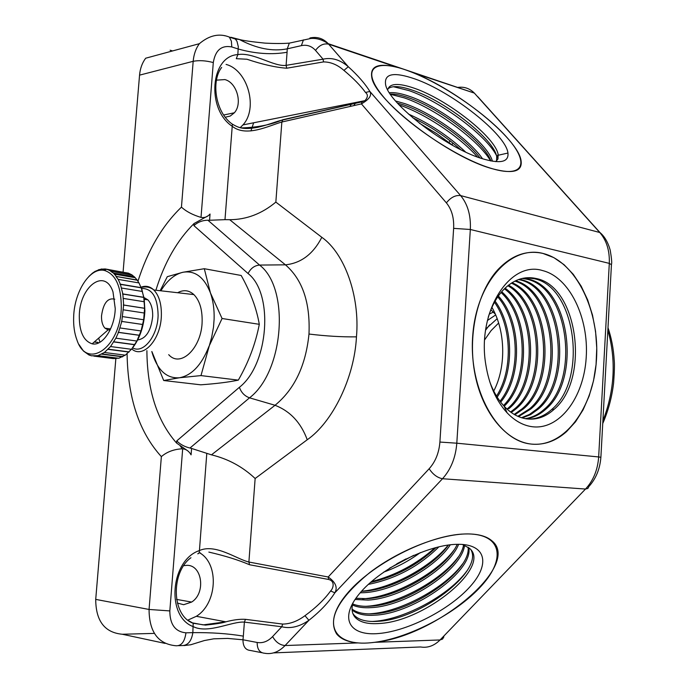 <?xml version="1.0" encoding="UTF-8"?>
<svg xmlns="http://www.w3.org/2000/svg" width="688" height="688" viewBox="0 0 688 688"><rect width="100%" height="100%" fill="white"/><g stroke="black" fill="none" stroke-linecap="round" stroke-linejoin="round"><path stroke-width="1.03" d="M497.157 318.682L485.814 328.941M495.67 314.941L487.422 320.496M493.365 312.085L489.263 314.098M495.334 314.175L490.897 309.789M485.642 330.12L489.632 324.848M498.637 323.033L491.094 330.618L484.687 339.76M187.755 450.846L176.584 443.063L176.747 440.913C180.273 444.414 184.685 446.787 189.983 448.026L191.582 448.447L191.083 454.854C189.071 451.259 186.267 449.247 182.681 448.808L182.32 448.782C173.866 449.255 166.883 451.87 161.362 456.626C139.225 432.288 127.796 398.017 127.091 353.795M176.584 443.063C157.096 420.867 147.198 390.053 146.888 350.639M155.901 290.233C164.415 262.558 177.134 240.318 194.068 223.514L208.275 215.705M311.243 38.451L309.884 37.995C316.97 36.43 323.085 38.322 328.21 43.671L348.309 66.727C340.19 59.736 331.771 57.216 323.05 59.177L323.549 61.911L286.715 68.224C275.707 67.441 262.446 64.44 246.94 59.237L236.302 58.686L237.833 54.601C253.107 51.892 273.876 66.968 286.096 65.36L323.05 59.177L315.525 50.413C311.638 46.079 306.925 44.488 301.37 45.64L287.249 48.839L287.077 52.262C271.812 54.902 255.54 53.819 238.272 49.011L231.787 46.956C221.527 44.978 215.37 50.172 213.297 62.556L201.016 217.399C192.821 214.966 186.293 211.551 181.443 207.14L193.182 61.309C193.784 54.395 195.848 48.521 199.374 43.688L145.675 58.213C142.192 62.875 140.146 68.516 139.552 75.138L123.083 272.07M139.243 607.607L136.448 607.074M149.064 609.491L148.479 609.344M177.332 603.049L183.67 604.709L191.642 602.06C206.047 593.202 202.298 564.659 186.766 565.347L183.808 565.656M192.855 622.95L203.227 624.876L225.879 621.823C233.447 619.819 239.974 618.994 245.461 619.338L282.691 624.076L281.77 626.751L244.386 622.115C231.951 621.126 208.249 634.112 193.311 626.656C165.825 616.792 170.366 560.367 199.228 550.632C215.31 543.202 236.646 559.172 248.893 562.027L328.185 576.991C335.632 582.22 337.851 587.492 334.858 592.798L330.601 590.975C333.164 588.61 335.486 581.162 328.58 579.459L249.546 564.745C238.512 560.015 224.95 555.792 208.851 552.094M372.311 642.592L374.642 642.317C436.803 636.288 522.433 564.186 491.628 540.579C486.855 536.571 479.674 534.37 470.067 533.974C443.545 532.865 400.674 549.067 370.178 572.253C338.53 598.13 327.359 618.71 336.681 634.001C340.973 639.161 348.102 642.128 358.07 642.91L285.081 645.542C278.821 651.992 271.992 654.563 264.596 653.247C259.651 652.809 257.166 649.214 257.157 642.463C262.756 643.4 267.907 641.44 272.611 636.563L281.77 626.751C290.482 628.918 299.529 626.768 308.903 620.301L304.973 615.691C315.938 607.667 324.478 599.429 330.601 590.975M315.525 50.413C319.284 45.245 323.661 43.163 328.649 44.17L397.346 67.39C378.718 62.737 370.178 65.893 371.709 76.85C373.997 99.829 449.677 157.715 492.771 168.844C513.334 174.27 522.751 171.467 521.031 160.424C517.643 138.297 457.537 89.999 412.972 72.67L474.35 93.095C469.655 88.365 464.09 86.482 457.658 87.445M349.951 106.563L351.766 103.277M238.272 127.16L241.634 127.908C257.63 127.426 271.373 124.691 282.854 119.712L362.12 101.747L361.415 103.879L281.848 122.025C269.438 125.44 246.45 137.652 232.252 126.308C206.168 109.125 210.442 55.977 237.833 54.601L238.297 46.621L236.973 41.314L235.322 39.01L229.414 37.161M225.286 117.209L230.248 116.048L234.367 112.772C242.778 103.613 236.818 82.534 224.89 79.584L216.496 80.152M191.582 448.447L211.465 454.845L275.045 405.275C294.473 389.339 305.79 365.586 308.981 334.041C310.348 302.677 302.505 279.612 285.443 264.828C301.077 263.203 313.203 254.027 321.821 237.308C344.576 253.279 360.073 296.064 356.461 336.853C354.432 377.557 332.734 422.105 307.235 439.752L255.145 478.504L248.893 562.027L249.546 564.745M542.918 253.433C526.552 249.77 511.442 255.291 497.587 269.988C476.965 292.675 467.341 336.544 475.167 375.132C482.933 413.772 506.746 441.756 531.686 444.121C544.32 445.188 555.947 441.017 566.568 431.6L575.495 421.839L583.089 409.833L589.152 396.004L593.512 380.765L596.066 364.58L596.754 347.93L595.559 331.298L592.514 315.147L587.69 299.977L581.214 286.225L573.267 274.323L564.048 264.674L553.831 257.622L542.918 253.433M427.755 575.288L427.3 574.308M424.229 567.789L423.791 566.852M420.729 560.333L420.308 559.43M450.064 140.808L449.066 142.459M328.58 579.459L328.185 576.991L429.157 468.743C435.444 461.717 439.03 452.824 439.899 442.057L456.806 443.201C455.654 457.572 450.889 469.422 442.513 478.736L334.858 592.798C328.89 602.189 320.238 611.357 308.903 620.301L285.081 645.542C279.861 645.086 275.707 642.093 272.611 636.563M439.899 442.057L453.633 228.364C454.123 217.872 451.715 209.376 446.383 202.874C450.76 197.387 455.508 194.962 460.625 195.59C467.737 204.198 470.97 215.499 470.334 229.482L456.806 443.201L598.663 456.944L609.301 263.384C609.766 250.699 606.584 240.404 599.773 232.51L602.533 235.124M273.583 652.886L420.609 646.969C427.678 648.148 434.171 645.808 440.062 639.96L585.505 489.048C593.331 480.645 597.717 469.947 598.663 456.944L600.882 457.296C599.953 468.958 595.963 478.693 588.911 486.493L587.87 488.446L585.505 489.048L442.513 478.736C437.327 477.713 432.872 474.385 429.157 468.743M201.016 217.399C204.534 218.01 207.544 216.883 210.046 214.028L209.556 220.263L207.939 220.246C202.625 220.246 197.938 222.035 193.896 225.612L194.068 223.514M282.854 119.712L281.848 122.025L275.845 202.109C261.861 213.762 246.485 219.627 229.706 219.704L224.985 219.661L232.389 124.184C215.499 112.772 210.786 81.193 221.674 67.415M176.747 440.913L239.407 387.284C241.239 392.521 244.618 396.039 249.529 397.827L275.045 405.275C290.241 411.2 300.974 422.69 307.235 439.752M211.465 454.845C228.149 458.905 242.709 466.782 255.145 478.504M209.556 220.263L224.985 219.661M240.215 127.65L242.941 124.915C258.361 108.455 247.869 70.073 226.085 64.423M446.383 202.874L361.415 103.879C369.301 99.364 372.113 95.219 369.852 91.444L365.517 92.476C360.624 85.69 353.426 78.329 343.923 70.4L348.309 66.727C358.035 75.594 365.216 83.833 369.852 91.444L460.625 195.59L599.773 232.51L474.35 93.095L328.21 43.679C322.371 39.732 316.575 37.995 310.804 38.476L289.321 43.129L287.249 48.839C272.603 51.738 256.633 48.607 239.321 39.465L230.979 37.281M230.652 37.505L238.994 39.328M343.923 70.4C337.498 64.767 330.704 61.937 323.549 61.911M362.12 101.747L364.941 100.654C367.96 97.309 368.149 94.583 365.517 92.476M231.77 123.72L232.389 124.184C239.312 128.114 243.483 129.817 257.742 127.314C271.184 124.046 276.318 121.277 282.536 120.039L362.077 101.807L364.941 100.654L242.941 124.915M165.103 643.409L122.292 634.25C104.679 632.599 95.821 620.98 95.718 599.394L149.064 609.456L161.362 456.626M115.842 358.706L95.718 599.394M602.886 420.858C614.676 390.414 616.336 360.177 607.857 330.145M172.542 50.946L170.134 50.207M183.954 645.585L190.714 644.768L204.388 640.545L213.744 638.825L227.599 638.412L242.976 639.78C242.984 646.471 245.461 650.031 250.406 650.47L261.818 652.706M282.691 624.076C290.095 624.007 297.526 621.221 304.973 615.691M197.731 553.788L198.789 553.419L199.314 552.103L206.778 453.59M188.624 620.688L193.182 623.259L192.846 632.642C211.113 632.418 227.952 633.571 243.337 636.116L242.976 639.78L257.157 642.463M187.867 620.112L196.329 616.302C217.124 603.617 219.326 564.349 199.984 553.014M122.292 634.25L154.336 633.399M178.613 645.679L181.537 645.576C187.704 645.714 191.479 641.397 192.846 632.642L185.949 632.822C184.702 641.689 181.417 645.998 176.076 645.765C158.197 644.157 149.193 632.057 149.064 609.456L169.824 610.918C169.884 624.472 175.251 631.773 185.949 632.822M531.91 426.68C522.983 425.408 514.71 420.789 507.108 412.826C496.186 400.915 489.082 384.859 485.814 364.666C476.715 311.733 509.834 259.987 542.703 270.608C569.526 277.316 588.988 317.736 586.193 357.76C583.759 397.853 559.267 430.499 531.91 426.68M489.632 381.367C493.262 391.455 498.121 399.771 504.218 406.307C511.046 413.479 518.494 417.659 526.552 418.863C536.52 420.11 545.687 416.945 554.064 409.369C590.166 379.329 578.058 286.449 536.305 278.537C524.316 275.811 513.239 279.681 503.083 290.164C496.633 297.147 491.688 306.16 488.239 317.22M525.967 277.814L534.112 278.683C575.873 286.578 587.991 379.337 551.871 409.326C544.922 415.638 537.311 418.906 529.038 419.112M530.715 444.009C564.143 448.189 593.555 408.225 596.462 359.764C599.798 311.372 576.501 262.3 543.873 253.674C511.33 244.266 476.483 281.934 472.733 335.658C468.502 389.296 497.252 440.647 530.715 444.009M504.407 288.788C535.961 311.638 537.853 383.766 507.572 408.595L508.957 408.612C539.53 383.551 537.199 310.417 505.061 288.152M511.27 412.525L516.181 408.732C548.293 382.425 543.563 304.105 508.509 285.159M507.839 285.692C542.35 305.309 546.607 382.64 514.787 408.715L510.582 412.017M514.882 414.812L523.473 408.853C557.117 381.298 549.781 297.852 512.018 282.716M511.339 283.146C548.603 299.056 555.414 381.513 522.072 408.835L514.185 414.417M518.537 416.61L530.835 408.982C566 380.146 555.87 291.635 515.587 280.764M514.899 281.1C554.709 292.83 564.289 380.369 529.416 408.956L517.832 416.309M497.192 397.148C514.547 371.468 513.558 326.035 495.111 301.129M494.491 302.23C512.018 326.963 512.973 370.608 496.53 396.073M500.666 402.127C522.785 376.018 521.59 321.133 498.361 296.003M497.734 296.915C520.042 322.087 521.194 375.132 499.995 401.242M504.166 406.255C531.067 380.731 529.657 316.059 501.681 291.729M501.036 292.495C528.109 317.048 529.468 379.81 503.487 405.524M493.743 391.033C506.359 367.005 505.577 330.842 491.929 307.39M522.235 417.926L530.56 414.658L538.265 409.102C574.437 379.363 562.32 287.369 520.506 279.569L519.225 279.285M518.52 279.534L519.079 279.663C560.892 287.446 573.009 379.372 536.829 409.076L529.468 414.434L521.521 417.711M525.976 418.777C533.123 417.883 539.719 414.701 545.765 409.231C581.902 379.346 569.793 286.93 528.006 279.079L522.923 278.279M522.209 278.442L526.561 279.173C568.348 287.016 580.466 379.355 544.32 409.205C538.489 414.477 532.134 417.633 525.254 418.648M352.454 605.001C357.407 607.315 363.875 608.175 371.864 607.59C407.812 605.767 462.009 569.595 464.572 545.249M463.6 544.862C459.782 569.286 406.513 604.356 371.15 606.154C363.685 606.696 357.536 605.965 352.686 603.961M462.637 563.825C445.196 587.741 401.061 611.761 370.755 613.748L368.854 613.868M352.101 609.964C357.055 614.221 364.898 615.949 375.631 615.132C414.623 613.128 473.439 571.083 468.803 547.751M468.098 547.209C471.263 570.816 413.307 611.709 374.908 613.679C364.7 614.453 357.081 612.913 352.058 609.061M467.049 570.722C449.72 594.733 405.069 619.166 374.513 621.307L372.019 621.47M353.056 602.645C351.267 608.605 351.903 613.429 354.956 617.119C359.618 622.287 367.891 624.403 379.793 623.466C425.365 621.195 492.195 566.181 469.285 548.155L462.319 544.423M471.254 550.357C482.503 572.089 420.205 619.097 378.692 621.264C366.799 622.193 358.525 620.06 353.864 614.874L352.858 613.49M379.165 633.476C349.564 636.426 338.694 618.641 359.239 593.925C379.329 569.234 426.285 545.24 455.886 544.354C485.814 543.099 491 563.515 470.188 586.511C449.771 609.508 408.517 630.862 379.165 633.476M371.228 642.704C406.969 639.315 456.6 613.584 481.523 585.746C506.901 557.925 501.328 532.701 464.821 533.974C428.693 534.791 370.583 564.444 346.15 594.802C321.167 625.186 335.194 646.496 371.228 642.704M434.936 547.811C416.507 564.194 395.333 575.46 371.417 581.627M383.655 572.124C396.821 567.394 409.042 560.892 420.308 552.61M413.815 555.285L389.52 568.211M448.258 545.059C430.292 567.574 390.363 588.885 361.587 591.216M368.329 584.396C395.617 578.883 419.147 566.353 438.927 546.805M436.183 547.476C417.487 565.149 395.566 576.819 370.436 582.487M360.194 592.798L364.408 592.66C393.278 591.173 435.547 567.609 450.33 544.793M448.43 545.034C432.812 567.402 391.833 589.788 363.703 591.233L361.467 591.345M453.865 550.202C436.226 573.904 393.115 597.081 363.307 598.775L362.628 598.818M355.06 599.463L368.123 600.099C400.674 598.448 449.29 568.563 458.621 544.294M457.21 544.311C446.693 568.408 399.255 597.046 367.409 598.663L355.877 598.293M458.242 556.988C440.698 580.801 397.079 604.399 367.022 606.24L365.724 606.317M406.101 558.871L396.813 563.807M482.52 158.773C469.388 139.44 431.316 112.488 404.63 103.57L395.591 100.998M397.38 103.037L403.744 104.963C429.372 113.529 465.664 138.735 479.966 157.93M390.431 94.299L404.234 97.859C434.773 108.128 478.624 140.051 490.604 160.897M492.402 161.224C488.145 143.345 441.309 106.975 409.265 96.286C400.932 93.379 394.31 92.201 389.417 92.751M390.259 94.041C394.998 93.921 401.035 95.133 408.38 97.687C439.357 108.033 484.533 142.493 490.905 160.958M393.381 86.705L408.87 90.575C440.182 101.248 485.444 134.581 496.34 155.196M496.977 156.391L498.043 158.713M495.73 161.637L497.931 159.023L498.164 154.654C495.842 137.591 447.363 99.433 414.382 88.262C398.378 82.741 389.494 83.265 387.705 89.818M387.946 88.838C392.005 85.441 400.364 85.957 413.032 90.377C446.022 101.497 494.457 139.647 496.727 156.761L496.53 161.035M481.66 158.498C446.048 147.774 388.505 103.226 385.598 84.564C384.016 73.539 393.785 71.664 414.916 78.939C451.853 91.676 506.093 134.53 507.95 153.046C508.896 162.256 500.133 164.071 481.66 158.498M489.503 167.846C523.731 178.88 530.121 163.692 507.77 138.4C485.831 113.21 441.06 82.827 408.07 70.778C374.84 58.394 360.443 68.224 381.866 94.91C402.772 121.441 455.594 157.208 489.503 167.846M419.362 123.195L436.699 133.644L453.031 145.564M399.135 104.946L399.625 105.118C425.003 113.632 460.143 137.084 477.541 157.062M465.561 151.996C448.696 136.172 429.682 123.539 408.526 114.096M412.688 117.743C430.155 126.145 446.125 136.766 460.616 149.588M141.057 287.335L144.179 298.446L144.893 311.019C144.007 326.49 139.664 339.089 131.855 348.833M121.518 356.453L121.045 356.616M99.966 342.22L98.685 338.118M120.357 284.187L122.851 293.931L123.651 305.008L121.776 321.442L118.474 332.399L115.885 338.178L110.544 346.546L104.404 352.497L125.311 355.171L131.614 349.134L136.929 340.913L141.057 330.876L143.68 319.739L144.609 308.319L143.775 297.422L141.719 289.115L139.002 282.923L118.198 279.405L120.357 284.187L141.186 287.661M104.404 352.497L97.911 355.644L118.792 358.267L125.207 355.154M93.817 356.1L113.245 358.577L118.198 358.19M111.645 357.898L112.548 358.25M94.213 342.031L97.696 342.495L97.954 343.2M73.668 316.798C73.324 325.587 74.424 333.345 76.97 340.078C87.032 370.643 120.658 347.406 121.294 307.39C121.26 286.561 115.713 274.263 104.636 270.496C90.395 266.677 74.356 291.222 73.668 316.798M97.911 355.644L91.521 355.808L88.993 354.999L83.472 351.052L79.008 344.55M79.301 315.689C79.662 286.303 105.066 267.477 112.995 291.936L115.24 308.585C114.776 328.107 102.598 346.417 92.175 343.819C83.497 340.981 79.206 331.599 79.301 315.689M114.776 299.194C107.715 297.534 103.295 303.116 101.514 315.938C101.377 321.373 102.521 325.45 104.954 328.159L108.068 329.905L110.183 329.81M109.478 328.795L110.003 330.197M137.669 339.949C146.097 338.651 151.102 330.756 152.684 316.274C152.822 308.998 151.24 303.537 147.937 299.882L144.024 297.526M177.642 292.727C183.541 289.528 188.951 290.147 193.878 294.593C199.529 300.389 202.289 309.222 202.143 321.081C201.954 347.707 180.686 368.381 168.706 354.655M200.982 375.588L211.689 337.197L213.504 327.127L214.123 319C214.372 309.342 213.142 300.639 210.425 292.899L204.302 268.716L241.187 275.484C250.492 292.09 256.529 308.37 259.299 324.323C255.583 343.665 248.583 362.266 238.315 380.129C228.803 382.141 216.281 383.698 200.741 384.816L163.701 380.516L179.379 377.772L200.982 375.588L238.315 380.129M151.799 351.542L152.977 355.378C158.498 371.124 167.296 378.589 179.379 377.772C191.651 375.502 201.455 365.182 208.782 346.812L222.069 318.501L210.425 292.899C204.181 277.126 194.996 270.255 182.879 272.276L167.296 276.671L160.158 290.714M151.876 351.559L163.701 380.516M222.069 318.501L259.299 324.323M204.302 268.716L182.879 272.276C174.511 274.306 167.175 280.48 160.872 290.8M132.947 276.696L134.014 277.488M101.712 354.165L122.61 356.814M95.013 355.816L116.281 358.482M95.211 356.074L116.066 358.689M95.176 356.031L112.6 358.207M88.993 354.999L90.008 355.128M94.368 341.902L98.014 342.383M88.924 276.404L92.476 273.136M92.252 273.308L94.867 271.502L95.615 271.631M94.867 271.502L99.115 269.662M95.047 271.321L95.959 271.476M121.398 273.05L120.813 273.179M98.788 269.601L100.981 270.221M98.573 269.799L101.265 269.171L105.384 269.885M101.265 269.171L105.187 268.956L124.236 272.431M101.471 268.974L105.617 269.696M105.187 268.956L107.681 269.636M104.937 269.163L107.767 269.567L111.189 271.287L131.924 274.873L128.467 273.162L107.767 269.567M133.997 276.645L131.924 274.873M111.189 271.287L132.044 275.123M110.914 271.468L113.477 273.11L116.375 276.473L137.153 280.016L134.229 276.688L113.477 273.11M138.959 282.914L137.153 280.016M116.375 276.473L137.247 280.231M116.066 276.628L118.198 279.405M120.03 284.299L141.255 287.833M122.851 293.931L143.715 297.302M121.595 288.04L142.433 291.471M122.507 293.982L143.775 297.422M123.651 305.008L144.549 308.258M123.393 298.429L144.274 301.748M123.307 305.008L144.609 308.319M122.688 316.635L143.611 319.748M123.462 309.841L144.377 313.031M121.441 321.373L142.777 324.495M120.03 327.961L140.971 330.945M121.776 321.442L142.717 324.504M118.147 332.27L139.492 335.262M115.885 338.178L136.826 341.033M118.474 332.399L139.415 335.331M113.486 341.747L134.831 344.611M110.544 346.546L131.477 349.298M113.778 341.927L134.719 344.74M107.792 349.126L129.12 351.895M108.059 349.349L128.983 352.067M101.489 353.916L122.782 356.616M137.944 281.263C147.791 250.294 162.291 225.587 181.443 207.14M308.981 334.041C326.078 336.114 341.902 337.051 356.461 336.853M200.827 553.591L200.38 552.903M250.922 130.952L253.648 122.791M453.633 228.364L470.334 229.482L609.301 263.384L611.443 264.699L600.891 457.228M239.407 387.284C268.707 364.623 273.927 293.509 248.076 273.54C250.69 268.329 254.526 265.508 259.565 265.069C290.087 288.083 284.058 371.615 249.529 397.827L189.983 448.026M207.939 220.246L259.565 265.069L285.443 264.828L229.706 219.704M248.076 273.54L193.896 225.612M275.845 202.109L321.821 237.308M301.37 45.64L303.442 39.878M287.077 52.262L286.096 65.36L286.715 68.224M224.133 35.535L224.967 35.802M231.787 46.956L231.392 41.22L229.353 37.083C219.343 33.058 209.35 35.26 199.374 43.688M213.297 62.556C205.841 60.587 199.133 60.166 193.182 61.309L139.552 75.138M182.681 448.808L169.824 610.918M374.642 642.317L440.062 639.96L442.565 639.075L443.872 636.907M611.469 264.304C612.019 263.203 611.598 258.482 610.222 250.14C607.977 242.271 604.571 236.414 600.013 232.587L477.782 96.716M245.461 619.338L244.386 622.115L243.337 636.116M132.638 347.879C143.267 354.165 157.784 335.959 158.111 315.267C157.647 297.225 152.117 288.298 141.53 288.47M141.006 287.188C145.727 285.417 150.001 286.346 153.845 289.992C159.057 295.522 161.56 303.95 161.37 315.293C161.052 339.347 143.095 359.222 131.752 348.954M182.32 448.782L180.204 445.901M353.838 105.66L355.816 102.469M451.964 144.721L452.962 143.087M223.695 115.008L234.367 112.772M229.353 37.083L235.322 39.01L239.321 39.465C243.062 40.54 251.55 41.753 264.803 43.103C274.555 43.645 282.734 43.645 289.321 43.129M607.994 327.686C611.469 337.989 613.541 348.833 614.203 360.22C614.651 364.047 614.453 371.632 613.61 382.967C611.916 397.225 608.287 410.762 602.731 423.584M196.329 616.302L225.879 621.823C223.015 622.889 216.213 623.982 205.471 625.108L193.182 623.259C171.389 615.648 170.77 572.235 190.946 557.719M176.549 599.403L191.642 602.06M504.218 406.307L507.108 412.826M551.871 409.326L554.064 409.369M514.787 408.715L516.181 408.732M522.072 408.835L523.473 408.853M529.416 408.956L530.835 408.982M536.829 409.076L538.265 409.102M544.32 409.205L545.765 409.231M353.864 614.874L354.956 617.119M498.258 155.239L507.95 153.046M496.727 156.761L498.164 154.654M141.1 287.429C146.174 286.32 150.423 287.18 153.845 289.992L193.878 294.593M144.308 299.297L147.937 299.882M104.954 328.159L110.579 328.95M108.068 329.905L92.175 343.819M114.492 274.134L135.252 277.703M104.636 270.496L105.969 269.404M142.124 290.087L141.719 289.115"/></g></svg>
